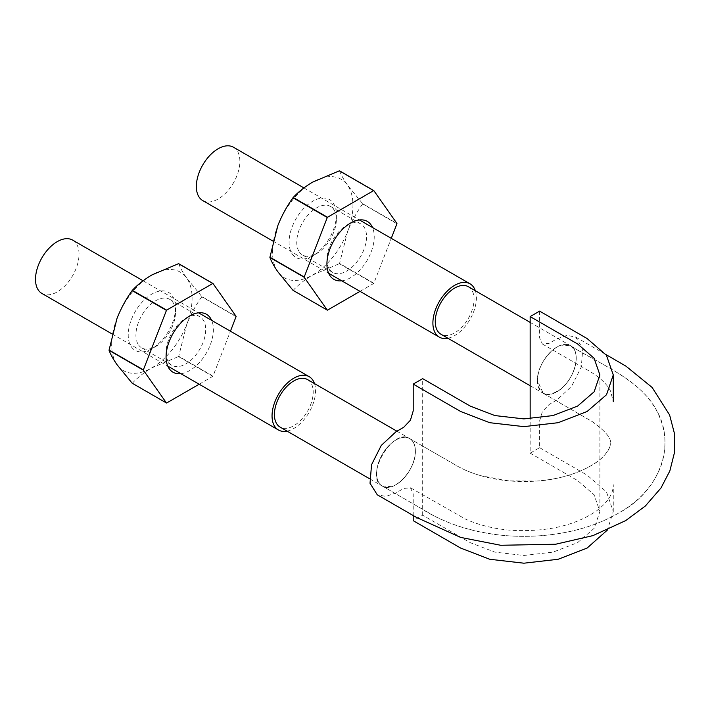 <?xml version="1.0" encoding="UTF-8"?>
<svg xmlns="http://www.w3.org/2000/svg" width="710" height="710" viewBox="0 0 710 710"><rect width="100%" height="100%" fill="white"/><g stroke="black" fill="none" stroke-linecap="round" stroke-linejoin="round"><path stroke-width="0.53" stroke-dasharray="3.55 2.66" d="M537.443 380.666C539.36 395.505 547.259 398.221 561.157 388.805C575.526 377.489 581.392 350.944 570.591 345.788C559.515 337.774 536.6 361.967 537.443 380.666A27.433 15.833 -60 0 1 544.747 358.932A27.433 15.833 -60 0 1 561.157 345.14A27.433 15.833 -60 0 1 570.556 345.708A27.433 15.833 -60 0 1 574.319 349.657A27.433 15.833 -60 0 1 574.319 369.094A27.433 15.833 -60 0 1 561.157 388.805A27.433 15.833 -60 0 1 544.747 393.961A27.433 15.833 -60 0 1 543.123 393.225A27.433 15.833 -60 0 1 537.443 380.666L543.212 393.26L544.747 393.961C549.655 395.39 555.131 393.668 561.157 388.805C567.104 383.595 571.497 377.028 574.319 369.094C576.822 361.168 576.822 354.689 574.319 349.657L570.591 345.788L561.157 345.14C555.131 347.234 549.655 351.832 544.747 358.932C540.053 366.227 537.621 373.469 537.443 380.666M539.618 311.122L539.618 337.889L542.387 344.013L549.078 343.356L556.844 338.874L566.971 335.386L575.57 337.019L582.812 348.512L581.286 367.043L571.559 386.382L556.844 400.058L549.078 404.531L542.387 411.596L539.618 420.923L539.618 447.69L530.157 453.157L530.157 418.749M530.157 453.157L577.656 480.572L594.075 494.79L599.897 511.493L594.155 528.346L577.638 542.617L553.001 552.14L523.891 555.468L494.861 552.131L470.171 542.635L422.672 515.212L413.211 520.67M539.618 447.69L587.117 475.114L606.429 491.826L613.271 511.484L607.37 530.059M415.385 451.134C415.27 445.037 413.344 440.839 409.626 438.54C392.781 427.101 363.857 477.235 382.237 486.004C393.322 494.018 416.229 469.825 415.385 451.134A27.433 15.833 -60 0 1 408.081 472.86A27.433 15.833 -60 0 1 391.671 486.661A27.433 15.833 -60 0 1 382.273 486.084A27.433 15.833 -60 0 1 378.519 482.134A27.433 15.833 -60 0 1 378.519 462.698A27.433 15.833 -60 0 1 391.671 442.987A27.433 15.833 -60 0 1 408.081 437.839A27.433 15.833 -60 0 1 409.705 438.576A27.433 15.833 -60 0 1 415.385 451.134C415.217 444.14 412.776 439.712 408.081 437.839C403.173 436.41 397.707 438.123 391.671 442.987C385.725 448.196 381.341 454.773 378.519 462.698C376.007 470.632 376.007 477.111 378.519 482.134L382.237 486.004L391.671 486.661C397.707 484.557 403.173 479.96 408.081 472.86C412.776 465.565 415.217 458.323 415.385 451.134M422.672 515.212L422.672 378.643M413.211 515.531L413.211 493.903L410.442 487.779L403.75 488.445L395.994 492.917L385.867 496.405L377.258 494.781M468.369 286.716A27.433 15.833 -60 0 1 468.369 318.391A27.433 15.833 -60 0 1 440.937 334.224M307.519 379.575A27.433 15.833 -60 0 1 307.519 411.25A27.433 15.833 -60 0 1 280.086 427.092M314.495 383.604A30.778 17.768 -60 0 1 309.196 412.217A30.778 17.768 -60 0 1 287.071 431.121M72.651 240.113A30.778 17.768 -60 0 1 72.651 275.649A30.778 17.768 -60 0 1 41.872 293.416M475.345 290.736A30.778 17.768 -60 0 1 470.038 319.349A30.778 17.768 -60 0 1 447.912 338.253M233.501 147.245A30.778 17.768 -60 0 1 233.501 182.79A30.778 17.768 -60 0 1 202.723 200.557M339.566 170.844C341.048 174.864 343.711 179.657 347.554 185.203A56.871 32.837 120 0 0 312.728 182.097A56.871 32.837 120 0 0 277.903 225.416A56.871 32.837 120 0 0 277.903 271.85A56.871 32.837 120 0 0 312.728 274.965A56.871 32.837 120 0 0 347.554 231.637A56.871 32.837 120 0 0 347.554 185.203L362.641 203.672L396.934 223.472M292.245 254.011A33.45 19.312 120 0 0 312.728 255.84A33.45 19.312 120 0 0 336.38 214.873A33.45 19.312 120 0 0 306.605 205.678A33.45 19.312 120 0 0 292.245 254.011M341.741 280.814A33.45 19.312 120 0 0 367.301 260.037A33.45 19.312 120 0 0 372.519 227.511M360.014 291.366L373.646 283.494A65.568 37.852 120 0 0 373.859 283.228L391.281 238.338M396.934 223.756L362.641 203.956A65.568 37.852 120 0 0 362.641 203.672M362.641 203.956C356.597 212.352 351.565 221.582 347.554 231.637L339.566 263.428L373.859 283.228M292.99 290.31A65.568 37.852 120 0 0 293.203 290.337C298.448 284.683 304.954 279.554 312.728 274.965L339.353 263.685A65.568 37.852 120 0 0 339.566 263.428M339.353 263.685L373.646 283.494M293.203 290.337L327.496 310.137M299.407 252.094A28.018 16.179 120 0 0 302.558 255.014A28.018 16.179 120 0 0 316.571 253.621A28.018 16.179 120 0 0 336.38 219.31A28.018 16.179 120 0 0 330.576 206.477A28.018 16.179 120 0 0 304.51 219.559A28.018 16.179 120 0 0 299.407 252.094M329.573 269.507A28.018 16.179 120 0 0 332.724 272.427A28.018 16.179 120 0 0 360.742 256.248A28.018 16.179 120 0 0 360.742 223.898A28.018 16.179 120 0 0 346.737 225.283A28.018 16.179 120 0 0 326.919 259.603A28.018 16.179 120 0 0 329.573 269.507M178.716 263.703C180.198 267.732 182.86 272.516 186.703 278.071A56.871 32.837 120 0 0 151.878 274.956A56.871 32.837 120 0 0 117.052 318.284A56.871 32.837 120 0 0 117.052 364.718A56.871 32.837 120 0 0 151.878 367.824A56.871 32.837 120 0 0 186.703 324.505A56.871 32.837 120 0 0 186.703 278.071L201.791 296.531L236.084 316.332M131.394 346.879A33.45 19.312 120 0 0 151.878 348.708A33.45 19.312 120 0 0 175.53 307.741A33.45 19.312 120 0 0 145.754 298.546A33.45 19.312 120 0 0 131.394 346.879M180.89 373.682A33.45 19.312 120 0 0 206.45 352.897A33.45 19.312 120 0 0 211.669 320.379M199.164 384.225L212.805 376.353A65.568 37.852 120 0 0 213.009 376.087L230.43 331.206M236.084 316.616L201.791 296.815A65.568 37.852 120 0 0 201.791 296.531M201.791 296.815C195.747 305.22 190.715 314.441 186.703 324.505L178.716 356.287L213.009 376.087M132.14 383.178A65.568 37.852 120 0 0 132.353 383.196C137.598 377.542 144.103 372.422 151.878 367.824L178.503 356.553A65.568 37.852 120 0 0 178.716 356.287M178.503 356.553L212.805 376.353M132.353 383.196L166.655 402.996M138.565 344.953A28.018 16.179 120 0 0 141.707 347.873A28.018 16.179 120 0 0 155.721 346.489A28.018 16.179 120 0 0 175.53 312.169A28.018 16.179 120 0 0 169.734 299.345A28.018 16.179 120 0 0 143.66 312.427A28.018 16.179 120 0 0 138.565 344.953M168.723 362.375A28.018 16.179 120 0 0 171.873 365.295A28.018 16.179 120 0 0 199.892 349.116A28.018 16.179 120 0 0 199.892 316.758A28.018 16.179 120 0 0 185.887 318.151A28.018 16.179 120 0 0 166.069 352.462A28.018 16.179 120 0 0 168.723 362.375M599.897 374.924L599.897 511.493M542.387 344.013L590.569 371.836C600.571 377.995 607.245 384.447 610.582 391.174L613.271 401.683M575.57 337.019L605.878 354.512M613.271 511.484L613.271 484.717C613.316 490.53 611.186 499.76 596.569 510.854C574.798 525.808 546.096 532.269 510.472 530.237C493.423 528.728 478.345 524.974 465.245 518.966L410.442 487.779M409.626 438.54L457.781 466.337C465.467 470.677 474.679 474.209 485.4 476.942C501.358 480.918 518.114 482.312 535.677 481.123C564.113 479.729 592.681 468.192 603.731 456.086C608.55 450.53 610.707 446.235 610.192 443.2C611.408 448.028 603.385 462.609 575.135 473.108C563.571 477.297 550.747 479.951 536.653 481.052L508.83 480.883L480.75 475.691C471.413 472.975 463.346 469.621 456.548 465.627L409.626 438.54M382.237 486.004L432.576 515.025C453.22 526.048 476.667 532.828 502.937 535.375C519.578 536.92 536.148 536.618 552.628 534.47C577.798 531.195 600.021 523.927 619.289 512.673C662.27 489.74 677.686 439.765 653.546 405.596C635.929 377.516 599.187 363.937 570.591 345.788C602.719 365.614 643.003 381.341 657.38 412.217C665.785 428.982 667.205 446.27 661.649 464.083C654.363 484.593 639.967 500.949 618.472 513.161C599.808 523.9 578.375 530.938 554.199 534.266C537.079 536.609 519.871 536.973 502.547 535.34C470.277 531.834 442.765 522.658 420.027 507.819L382.237 486.004M543.212 393.26L592.708 421.882C605.967 431.707 611.798 438.815 610.192 443.2C611.825 438.745 605.861 431.556 592.291 421.625L543.212 393.26M530.157 385.734L543.123 393.225M530.157 322.384L570.556 345.708M369.519 478.717L382.273 486.084M396.925 431.201L409.705 438.576M112.144 333.993L167.782 366.111M143.074 280.769L198.56 312.808M272.995 241.125L328.632 273.243M303.924 187.91L359.411 219.94M336.38 219.31L336.38 214.873M316.571 253.621L312.728 255.84M360.742 223.898L330.576 206.477M332.724 272.427L302.558 255.014M326.919 259.603L326.919 264.031M346.737 225.283L350.571 223.064M175.53 312.169L175.53 307.741M155.721 346.489L151.878 348.708M199.892 316.758L169.734 299.345M171.873 365.295L141.707 347.873M166.069 352.462L166.069 356.899M185.887 318.151L189.73 315.932"/><path stroke-width="1.06" d="M530.157 418.749L530.157 316.589L577.656 344.004L594.075 358.222L599.897 374.924L594.155 391.778L577.638 406.049L553.001 415.572L523.891 418.9L494.861 415.563L470.171 406.067L422.672 378.643L413.211 384.101L413.211 410.868L410.442 420.196L403.75 427.26L395.994 431.742L381.279 445.41L371.543 464.748L370.025 483.279L377.258 494.781L416.424 517.395L460.595 537.399L500.683 545.271L555.619 544.233L592.948 535.615L625.67 520.607L645.337 506.017L660.948 488.027L669.841 470.943L674.5 452.465L674.456 433.544L669.601 414.951L652.144 387.474L626.016 366.191L605.878 354.512M413.211 384.101L460.71 411.525L489.74 422.698L523.9 426.63L558.122 422.707L587.09 411.507L606.517 394.733L613.271 374.915L606.429 355.257L587.117 338.546L539.618 311.122L530.157 316.589M607.37 530.059L587.09 548.084L558.122 559.276L523.9 563.199L489.74 559.267L460.71 548.093L413.211 520.67L413.211 515.531M530.157 385.734L440.937 334.224A27.433 15.833 -60 0 1 435.257 321.666A27.433 15.833 -60 0 1 454.657 288.074A27.433 15.833 -60 0 1 468.369 286.716L530.157 322.384M369.519 478.717L280.086 427.092A27.433 15.833 -60 0 1 276.332 423.142A27.433 15.833 -60 0 1 293.807 380.933A27.433 15.833 -60 0 1 307.519 379.575L396.925 431.201M287.071 431.121A30.778 17.768 -60 0 1 278.418 429.985A30.778 17.768 -60 0 1 272.045 415.9A30.778 17.768 -60 0 1 285.473 384.927A30.778 17.768 -60 0 1 309.196 376.682A30.778 17.768 -60 0 1 314.495 383.604M112.144 333.993L41.872 293.416A30.778 17.768 -60 0 1 35.5 279.332A30.778 17.768 -60 0 1 48.937 248.358A30.778 17.768 -60 0 1 72.651 240.113L143.074 280.769M447.912 338.253A30.778 17.768 -60 0 1 439.268 337.117A30.778 17.768 -60 0 1 432.896 323.032A30.778 17.768 -60 0 1 446.324 292.058A30.778 17.768 -60 0 1 470.038 283.814A30.778 17.768 -60 0 1 475.345 290.736M272.995 241.125L202.723 200.557A30.778 17.768 -60 0 1 196.351 186.464A30.778 17.768 -60 0 1 209.787 155.49A30.778 17.768 -60 0 1 233.501 147.245L303.924 187.91M391.281 238.338L396.934 223.756A65.568 37.852 120 0 0 396.934 223.472L373.859 190.644L339.566 170.844A65.568 37.852 120 0 0 339.353 170.826L373.646 190.626L327.496 217.269A65.568 37.852 120 0 0 327.283 217.535L304.208 277.007A65.568 37.852 120 0 0 304.208 277.291L327.283 310.119A65.568 37.852 120 0 0 327.496 310.137L360.014 291.366M327.496 217.269L293.203 197.469C298.466 191.798 304.972 186.677 312.728 182.097L339.353 170.826M304.208 277.007L269.915 257.206L277.903 225.416C281.932 215.334 286.964 206.104 292.99 197.735L327.283 217.535M372.519 227.511A33.45 19.312 120 0 0 350.571 223.064A33.45 19.312 120 0 0 326.919 264.031A33.45 19.312 120 0 0 330.088 275.862A33.45 19.312 120 0 0 341.741 280.814M269.915 257.206A65.568 37.852 120 0 0 269.915 257.49C271.397 261.502 274.06 266.294 277.903 271.85L292.99 290.31L327.283 310.119M269.915 257.49L304.208 277.291M230.43 331.206L236.084 316.616A65.568 37.852 120 0 0 236.084 316.332L213.009 283.512L178.716 263.703A65.568 37.852 120 0 0 178.503 263.685L212.805 283.485L166.655 310.137A65.568 37.852 120 0 0 166.442 310.394L143.367 369.866A65.568 37.852 120 0 0 143.367 370.15L166.442 402.978A65.568 37.852 120 0 0 166.655 402.996L199.164 384.225M166.655 310.137L132.353 290.328C137.616 284.666 144.121 279.545 151.878 274.956L178.503 263.685M143.367 369.866L109.065 350.065L117.052 318.284C121.082 308.202 126.114 298.972 132.14 290.594L166.442 310.394M211.669 320.379A33.45 19.312 120 0 0 189.73 315.932A33.45 19.312 120 0 0 166.069 356.899A33.45 19.312 120 0 0 169.237 368.73A33.45 19.312 120 0 0 180.89 373.682M109.065 350.065A65.568 37.852 120 0 0 109.065 350.349C110.547 354.37 113.209 359.162 117.052 364.718L132.14 383.178L166.442 402.978M109.065 350.349L143.367 370.15M613.271 374.915L613.271 401.683M167.782 366.111L278.418 429.985M198.56 312.808L309.196 376.682M328.632 273.243L439.268 337.117M359.411 219.94L470.038 283.814"/></g></svg>
